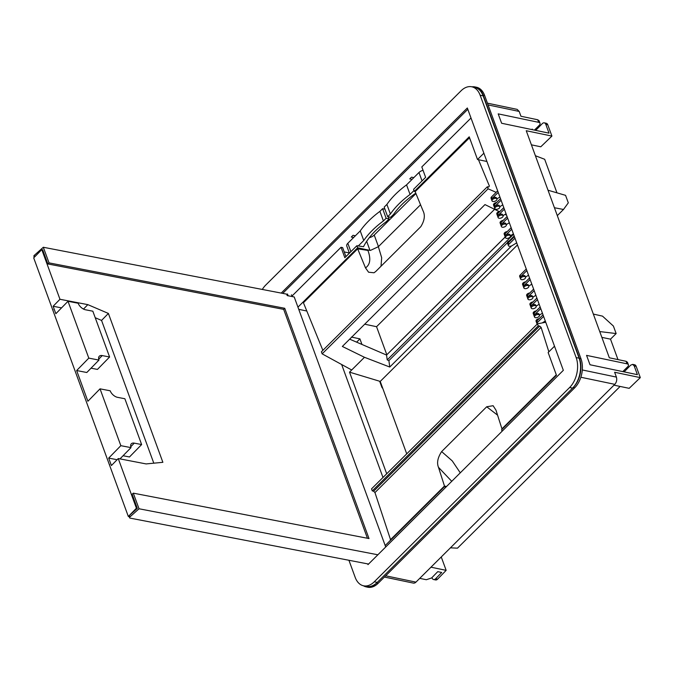 <?xml version="1.0" encoding="UTF-8"?>
<svg xmlns="http://www.w3.org/2000/svg" width="674" height="674" viewBox="0 0 674 674"><rect width="100%" height="100%" fill="white"/><g stroke="black" fill="none" stroke-linecap="round" stroke-linejoin="round"><path stroke-width="1.01" d="M537.481 323.823L538.223 325.854L372.284 490.883L371.543 488.852L537.481 323.823L545.738 322.248M511.507 245.959L389.766 367.035L364.457 357.287L349.52 372.149L386.708 473.771M380.229 381.425L379.664 381.248L381.829 387.171L382.866 388.62L380.229 381.425L517.455 244.948M382.866 388.62L406.734 453.855M379.664 381.248L349.52 372.149M538.223 325.854L539.663 326.081L541.087 327.345L548.855 351.828M556.353 374.955L555.123 371.593M390.684 540.093L374.955 492.576L373.615 491.228L539.663 326.081M372.284 490.883L373.615 491.228M357.667 248.824L367.911 250.433C371.02 258.791 370.22 264.621 365.51 267.907L357.667 248.824L303.435 302.752L322.871 350.354M322.138 353.85L488.077 188.813L487.327 186.782L321.397 351.82L322.138 353.85L351.676 369.992M469.542 137.732L415.15 191.643L422.994 210.735C425.311 215.259 424.578 220.575 420.795 226.683L375.738 271.496L374.003 272.768L368.585 272.22L365.51 267.907M420.542 204.761L378.367 246.701L370.355 250.442M469.374 137.715L470.772 141.093M478.481 159.721L489.4 186.083L488.507 186.976M487.327 186.782L488.768 187.018M488.077 188.813L496.148 192.343M556.176 374.913L501.953 428.849L495.971 410.154L493.107 405.714L486.695 406.767L441.639 451.58C437.696 457.654 436.651 462.903 438.488 467.326L444.469 486.021L446.171 486.468M444.469 486.021L390.238 539.95M501.953 428.849L502.416 428.967M499.249 211.594L484.977 204.593L342.341 346.453L364.457 357.287M505.037 214.425L506.562 215.175M349.671 339.165L386.547 355.046L387.213 359.891L388.89 360.615L389.766 367.035M514.178 236.001L509.359 240.795M507.387 242.758L388.89 360.615M378.367 246.701L381.678 257.763L381.012 266.247M486.695 406.767L497.581 415.176M441.639 451.58L452.246 460.89L460.275 472.828M438.488 467.326L451.74 481.312M513.537 234.249L387.213 359.891M386.547 355.046L505.239 236.995M505.214 236.928L398.46 343.1A1.112 0.615 45.2 0 0 398.359 343.302M599.742 331.574L616.146 333.554L613.399 326.056L602.522 316.14L593.339 314.067M617.982 359.596L610.509 339.157L601.865 337.379M610.509 339.157L616.146 333.554M620.105 386.438L457.494 548.164L450.426 547.836M364.71 324.202L376.555 326.705L494.59 209.311M351.424 337.076L359.916 338.87L361.955 344.456M386.825 354.768L376.555 326.705M356.605 342.156L359.916 338.87M382.554 387.761L382.074 387.668M548.021 190.228L565.562 195.342L568.308 202.84L563.489 209.471L557.314 215.621M563.489 209.471L554.424 207.735M556.96 192.831L544.685 159.291L535.392 155.728M76.651 370.54L88.8 358.121L98.96 360.084L86.803 372.503L76.651 370.54L87.89 401.257L100.038 388.839L110.199 390.794A6.959 3.909 44.4 0 0 117.52 397.331L124.875 398.747L141.633 444.554L134.278 443.138A6.959 3.909 44.4 0 0 131.329 443.787A6.959 3.909 44.4 0 0 131 447.629L119.98 458.884M98.699 359.2L102.246 355.586A6.959 3.909 44.4 0 0 99.289 356.234A6.959 3.909 44.4 0 0 98.96 360.084M102.246 355.586L109.601 357.001L92.835 311.194L85.48 309.779A6.959 3.909 44.4 0 1 78.159 303.241L67.998 301.286L88.8 358.121M109.635 464.605A1.314 0.741 -135.6 0 1 109.053 463.796L33.7 257.881L41.788 249.616L59.961 299.273L53.128 306.257L55.849 313.705L67.998 301.286M91.032 368.181L97.444 369.419L109.601 357.001M117.108 459.719L108.691 458.093L120.84 445.674L131 447.629M100.038 388.839L120.84 445.674M123.064 455.734L129.484 456.972L141.633 444.554M129.189 516.638L128.33 516.478L109.053 463.796M41.788 249.616L42.664 249.784L47.846 263.947L283.67 309.374L367.431 538.256M129.593 517.75L129.063 516.292A1.575 0.843 -20.1 0 1 129.425 515.433L129.956 516.891A1.575 0.843 159.9 0 0 129.593 517.75A1.575 0.843 159.9 0 0 130.166 518.138L368.552 564.054M59.961 299.273L87.831 304.64L108.396 313.435L162.872 462.313L146.115 463.923L118.245 458.556L136.418 508.213L137.302 508.381L129.425 515.433M136.418 508.213L128.33 516.478M287.486 293.99L288.135 295.776M292.137 296.552L291.488 294.765M129.956 516.891L139.021 508.769L133.3 493.157L369.007 538.56L284.731 308.288L49.034 262.877L43.321 247.265L286.677 294.142L287.208 295.6L294.209 296.948L385.713 546.985M133.3 493.157L132.121 494.219L137.302 508.381M52.976 310.562A1.314 0.741 -135.6 0 1 53.035 309.829A1.314 0.741 -135.6 0 1 53.111 309.779L53.035 309.829M87.831 304.64L83.492 309.071M53.128 306.257L61.545 307.883M108.691 458.093L111.412 465.54L118.245 458.556M95.219 317.715L101.555 320.428L153.798 463.181M43.321 247.265L34.256 255.387A1.575 0.843 159.9 0 0 33.894 256.238L34.281 257.291M49.034 262.877L47.846 263.947M139.021 508.769L377.878 554.786M284.731 308.288L283.67 309.374M108.396 313.435L101.555 320.428M384.416 577.054L413.356 583.103A5.249 3.362 101.8 0 0 415.951 582.125L614.814 384.34C616.609 382.217 617.14 379.799 616.398 377.086L614.629 372.259L640.3 377.617L636.172 366.336L634.2 365.923L637.393 374.66L590.003 364.752L586.565 355.375L627.031 363.825A3.934 2.106 -20.1 0 1 628.404 364.794L627.477 362.275L626.104 361.298L609.338 357.793L526.242 130.722L551.913 136.081L540.784 146.797L531.407 144.834M623.239 371.163L624.773 372.023M634.2 365.923L632.675 364.381L630.687 365.156L624.562 371.441M551.913 136.081L547.777 124.8A3.934 2.519 -78.2 0 0 546.252 123.258L544.289 122.845A3.934 2.519 -78.2 0 0 542.3 123.62L536.175 129.905L536.403 130.52M547.777 124.8L545.814 124.387L549.024 133.157L501.625 123.258L498.196 113.872L538.661 122.331A3.934 2.106 -20.1 0 1 540.026 123.291A3.934 2.106 -20.1 0 1 539.293 125.263L534.423 130.107M540.026 123.291L539.09 120.739L537.717 119.761L520.951 116.257L519.182 111.429L517.152 109.373L487.454 103.173M636.172 366.336A3.934 2.519 -78.2 0 0 634.647 364.794L632.675 364.381M640.3 377.617L629.179 388.334L613.989 385.157M628.404 364.794A3.934 2.106 -20.1 0 1 627.663 366.766L622.801 371.61M471.977 86.828A21.004 13.446 101.8 0 1 475.001 86.929A21.004 13.446 101.8 0 1 483.14 95.127L579.522 358.509A21.004 13.446 101.8 0 1 573.186 387.525L376.64 583.002A21.004 13.446 101.8 0 1 366.252 586.902A21.004 13.446 101.8 0 1 363.438 585.782M545.814 124.387A3.934 2.519 -78.2 0 0 544.289 122.845M534.895 129.635L536.175 129.905M475.001 86.929L476.484 87.232A21.004 13.446 101.8 0 1 484.614 95.43L581.005 358.812A21.004 13.446 101.8 0 1 574.669 387.836L378.122 583.313A21.004 13.446 101.8 0 1 367.734 587.214L366.252 586.902M431.941 577.61L432.085 577.997A3.934 2.519 -78.2 0 0 433.609 579.53L435.581 579.943A3.934 2.519 -78.2 0 0 437.569 579.177L446.154 570.356L430.972 567.188M446.154 570.356L441.251 556.96M433.609 579.53A3.934 2.519 -78.2 0 0 435.598 578.764L441.723 572.479L437.755 571.645L431.587 577.972L426.322 579.724L419.742 578.351M532.435 129.694L532.207 129.079M471.766 86.786L474.723 87.401A21.661 13.868 -78.2 0 1 483.115 95.86L480.149 95.236A21.661 13.868 -78.2 0 0 471.766 86.786A21.661 13.868 -78.2 0 0 461.05 90.813L265.708 285.094A21.661 13.868 -78.2 0 0 262.304 289.449M483.115 95.86L579.118 358.197A21.661 13.868 -78.2 0 1 572.588 388.123L377.246 582.403A21.661 13.868 -78.2 0 1 366.53 586.431L363.564 585.807A21.661 13.868 -78.2 0 1 355.181 577.357L348.93 560.279M363.564 585.807A21.661 13.868 -78.2 0 0 374.281 581.788L569.623 387.508A21.661 13.868 -78.2 0 0 576.152 357.582L480.149 95.236M281.218 293.089L467.335 107.983L563.338 370.329L367.996 564.61L367.734 563.902M467.815 109.298L282.718 293.384M351.314 237.046L353.066 235.302L355.367 235.782L353.066 235.31L351.314 237.046L353.614 237.526M415.942 193.564L374.222 235.049A6.563 3.513 -20.1 0 1 369.293 237.695M409.775 178.905L411.519 177.161L413.819 177.65L411.519 177.161L409.775 178.905L412.067 179.385M483.881 153.192L477.521 159.519L469.214 136.822L414.35 191.391L413.583 189.31L425.623 177.338L421.814 166.925L471 118.009M291.968 296.071L341.019 247.282L342.653 247.619L345.939 256.592M349.326 252.986L344.229 251.924M341.651 364.516L382.984 477.478M358.231 246.002L363.749 240.5A78.765 42.184 -20.1 0 1 383.405 220.954L386.126 218.25L389.092 218.873L386.118 221.822A74.822 40.078 -20.1 0 0 363.522 246.718L356.875 245.715L344.835 257.695L341.019 247.282M385.191 545.552L444.874 486.19L445.396 487.622M297.95 307.159L357.633 247.796L369.975 250.374L366.664 241.317M356.875 245.715L357.633 247.796M414.35 191.391L415.218 191.576M444.874 486.19L446.5 486.535M554.508 346.2L548.147 352.527L556.454 375.224L501.591 429.793L502.113 431.225M526.841 270.586L520.724 276.66A2.629 1.407 -20.1 0 1 524.254 275.531A2.629 1.407 -20.1 0 1 525.164 276.172L525.543 277.216A2.629 1.407 159.9 0 0 524.633 276.576A2.629 1.407 159.9 0 0 521.769 277.191A2.629 1.407 159.9 0 0 520.614 279.019A2.629 1.407 159.9 0 0 521.524 279.659A2.629 1.407 159.9 0 0 524.389 279.044A2.629 1.407 159.9 0 0 525.543 277.216M525.501 277.09L528.534 275.228M526.268 269.027L520.151 275.102L520.724 276.66M520.614 279.019L519.662 276.416A2.629 1.407 -20.1 0 1 520.151 275.102M516.688 242.851L512.173 245.614A2.629 1.407 -20.1 0 1 509.3 246.246A2.629 1.407 -20.1 0 1 508.39 245.606A2.629 1.407 -20.1 0 1 508.878 244.291L514.987 238.208M514.422 236.65L508.306 242.724L508.878 244.291M497.656 190.843L491.548 196.918A2.629 1.407 159.9 0 0 491.051 198.232L492.003 200.835A2.629 1.407 159.9 0 0 492.921 201.484A2.629 1.407 159.9 0 0 495.786 200.86A2.629 1.407 159.9 0 0 496.94 199.032A2.629 1.407 159.9 0 0 496.022 198.392A2.629 1.407 159.9 0 0 493.157 199.015A2.629 1.407 159.9 0 0 492.003 200.835M498.229 192.402L492.113 198.485A2.629 1.407 -20.1 0 1 495.643 197.347A2.629 1.407 -20.1 0 1 496.553 197.996L496.94 199.032M496.89 198.906L499.923 197.044M501.085 200.212L494.977 206.286A2.629 1.407 -20.1 0 1 498.499 205.157A2.629 1.407 -20.1 0 1 499.417 205.797L499.796 206.842A2.629 1.407 159.9 0 0 498.886 206.202A2.629 1.407 159.9 0 0 496.022 206.817A2.629 1.407 159.9 0 0 494.859 208.645A2.629 1.407 159.9 0 0 495.778 209.285A2.629 1.407 159.9 0 0 498.642 208.67A2.629 1.407 159.9 0 0 499.796 206.842M499.746 206.716L502.779 204.854M500.512 198.653L494.404 204.728L494.977 206.286M542.225 322.913L545.3 321.026M543.598 316.392L537.49 322.467A2.629 1.407 159.9 0 0 537.001 323.781A2.629 1.407 159.9 0 0 537.203 324.093M543.025 314.834L536.917 320.908L537.49 322.467M533.623 289.121L527.506 295.195L528.079 296.754L534.187 290.679M532.856 297.175L535.889 295.313M532.898 297.31A2.629 1.407 159.9 0 0 531.988 296.661A2.629 1.407 159.9 0 0 529.124 297.285A2.629 1.407 159.9 0 0 527.969 299.113A2.629 1.407 159.9 0 0 528.879 299.753A2.629 1.407 159.9 0 0 531.744 299.138A2.629 1.407 159.9 0 0 532.898 297.31L532.519 296.265A2.629 1.407 159.9 0 0 531.609 295.625A2.629 1.407 159.9 0 0 528.079 296.754M536.133 306.131L539.166 304.269M537.464 299.635L531.356 305.71A2.629 1.407 159.9 0 1 534.886 304.572A2.629 1.407 159.9 0 1 535.796 305.221L536.175 306.257A2.629 1.407 159.9 0 0 535.266 305.617A2.629 1.407 159.9 0 0 532.401 306.24A2.629 1.407 159.9 0 0 531.247 308.069A2.629 1.407 159.9 0 0 532.157 308.709A2.629 1.407 159.9 0 0 535.021 308.085A2.629 1.407 159.9 0 0 536.175 306.257M536.892 298.068L530.783 304.151L531.356 305.71M540.742 308.582L534.634 314.665A2.629 1.407 159.9 0 1 538.164 313.528A2.629 1.407 159.9 0 1 539.074 314.168L539.453 315.213A2.629 1.407 159.9 0 0 538.543 314.573A2.629 1.407 159.9 0 0 535.678 315.188A2.629 1.407 159.9 0 0 534.524 317.016A2.629 1.407 159.9 0 0 535.434 317.665A2.629 1.407 159.9 0 0 538.299 317.041A2.629 1.407 159.9 0 0 539.453 315.213M540.169 307.024L534.061 313.098L534.634 314.665M539.402 315.087L542.444 313.225M529.545 277.974L523.428 284.057L524.001 285.616L530.109 279.542M528.778 286.037L531.811 284.175M528.82 286.172A2.629 1.407 159.9 0 0 527.911 285.523A2.629 1.407 159.9 0 0 525.046 286.147A2.629 1.407 159.9 0 0 523.892 287.975A2.629 1.407 159.9 0 0 524.802 288.615A2.629 1.407 159.9 0 0 527.666 287.992A2.629 1.407 159.9 0 0 528.82 286.172L528.441 285.127A2.629 1.407 159.9 0 0 527.531 284.487A2.629 1.407 159.9 0 0 524.001 285.616M503.79 207.6L497.682 213.683L498.246 215.242A2.629 1.407 -20.1 0 1 501.776 214.113A2.629 1.407 -20.1 0 1 502.686 214.753L503.074 215.798A2.629 1.407 159.9 0 0 502.155 215.149A2.629 1.407 159.9 0 0 499.291 215.773A2.629 1.407 159.9 0 0 498.137 217.601A2.629 1.407 159.9 0 0 499.055 218.241A2.629 1.407 159.9 0 0 501.919 217.618A2.629 1.407 159.9 0 0 503.074 215.798M504.363 209.167L498.246 215.242M503.023 215.663L506.056 213.801M507.64 218.115L501.523 224.198A2.629 1.407 -20.1 0 1 505.053 223.06A2.629 1.407 -20.1 0 1 505.963 223.709L506.343 224.745A2.629 1.407 159.9 0 0 505.433 224.105A2.629 1.407 159.9 0 0 502.568 224.728A2.629 1.407 159.9 0 0 501.414 226.548A2.629 1.407 159.9 0 0 502.324 227.197A2.629 1.407 159.9 0 0 505.188 226.574A2.629 1.407 159.9 0 0 506.343 224.745M507.067 216.556L500.951 222.631L501.523 224.198M506.3 224.619L509.333 222.757M511.709 229.261L505.601 235.336A2.629 1.407 -20.1 0 1 509.131 234.198A2.629 1.407 -20.1 0 1 510.041 234.847L510.42 235.883A2.629 1.407 159.9 0 0 509.51 235.243A2.629 1.407 159.9 0 0 506.646 235.866A2.629 1.407 159.9 0 0 505.492 237.695A2.629 1.407 159.9 0 0 506.401 238.335A2.629 1.407 159.9 0 0 509.266 237.711A2.629 1.407 159.9 0 0 510.42 235.883M510.378 235.757L513.411 233.895M511.145 227.694L505.028 233.777L505.601 235.336M349.385 253.163L346.79 246.052A5.51 2.957 -20.1 0 1 347.818 243.289L360.245 230.929A78.765 42.184 -20.1 0 1 379.9 211.375L382.621 208.67L384.913 209.151M414.021 190.506L410.053 194.457L406.548 184.878A78.765 42.184 -20.1 0 0 386.893 204.424L384.172 207.129L387.676 216.708L390.642 217.323L393.616 214.374A74.822 40.078 -20.1 0 1 415.782 193.194M387.676 216.708L390.398 214.003A78.765 42.184 -20.1 0 1 410.053 194.457M422.042 180.893L418.975 172.51L406.548 184.878M418.975 172.51A5.51 2.957 -20.1 0 1 423.053 170.311M477.521 159.519L486.914 161.482M298.742 309.332L306.813 311.017M510.53 240.517A2.629 1.407 159.9 0 0 507.438 243.002L508.39 245.606M496.62 202.52A2.629 1.407 159.9 0 0 493.528 205.006L494.859 208.645M539.141 318.701A2.629 1.407 159.9 0 0 536.049 321.178L537.001 323.781M529.73 292.988A2.629 1.407 159.9 0 0 526.638 295.465L527.969 299.113M533.008 301.935A2.629 1.407 159.9 0 0 529.916 304.421L531.247 308.069M536.285 310.891A2.629 1.407 159.9 0 0 533.185 313.376L534.524 317.016M525.653 281.85A2.629 1.407 159.9 0 0 522.561 284.327L523.892 287.975M499.897 211.476A2.629 1.407 159.9 0 0 496.805 213.953L498.137 217.601M503.175 220.423A2.629 1.407 159.9 0 0 500.083 222.909L501.414 226.548M507.252 231.561A2.629 1.407 159.9 0 0 504.16 234.047L505.492 237.695M363.749 240.5L360.245 230.929M383.405 220.954L379.9 211.375M386.126 218.25L382.621 208.67M389.092 218.873L388.35 216.843M390.398 214.003L386.893 204.424M374.955 492.576L541.087 327.345M130.739 446.752L134.278 443.138M34.256 255.387L34.77 256.786M627.031 363.825L626.104 361.298M538.661 122.331L537.717 119.761M519.182 111.429L488.094 104.933M616.398 377.086L582.311 369.959M614.814 384.34L580.853 377.246M376.64 583.002L378.122 583.313M573.186 387.525L574.669 387.836M579.522 358.509L581.005 358.812M483.14 95.127L484.614 95.43M415.951 582.125L385.671 575.798M437.569 579.177L435.598 578.764M377.246 582.403L374.281 581.788M572.588 388.123L569.623 387.508M579.118 358.197L576.152 357.582M374.222 235.049L378.459 246.617M491.548 196.918L492.113 198.485M350.884 251.672L347.818 243.289"/></g></svg>
